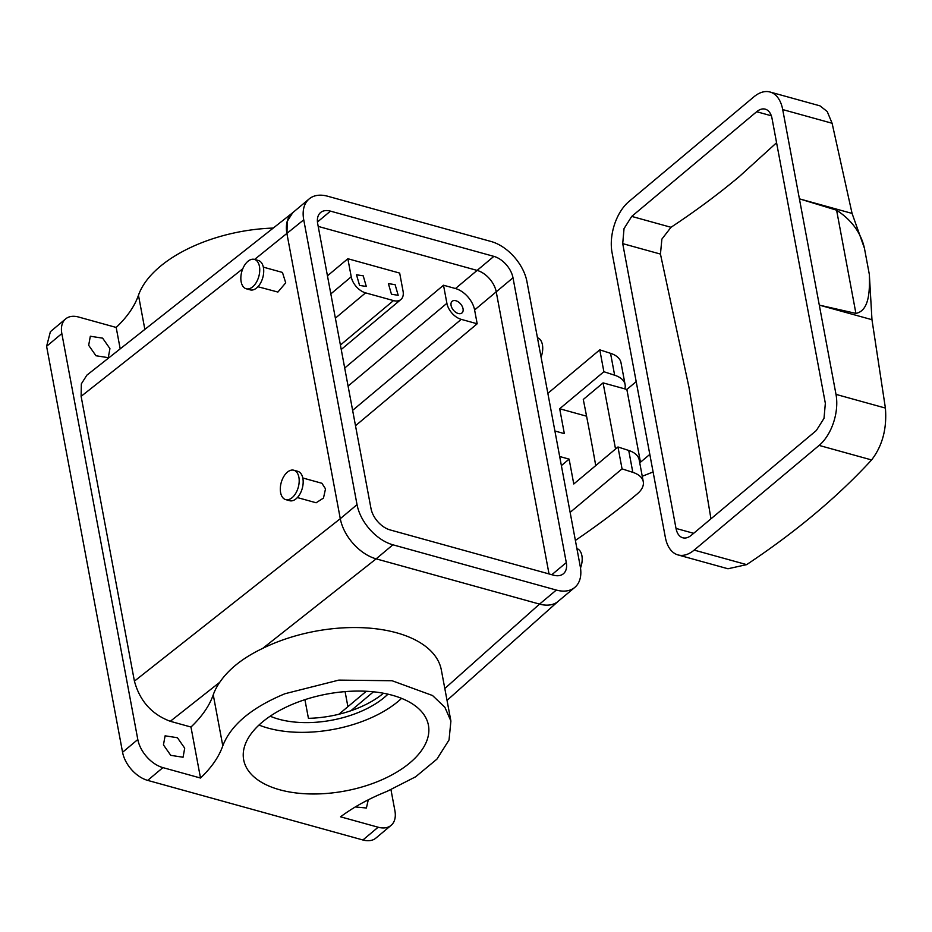 <?xml version="1.0" encoding="UTF-8"?>
<svg xmlns="http://www.w3.org/2000/svg" width="932" height="932" viewBox="0 0 932 932"><rect width="100%" height="100%" fill="white"/><g stroke="black" fill="none" stroke-linecap="round" stroke-linejoin="round"><path stroke-width="1.4" d="M401.575 698.371A93.981 49.314 -10.6 0 1 362.198 721.461A93.981 49.314 -10.6 0 1 258.98 725.049M387.945 694.165A76.203 39.983 -10.6 0 1 355.069 713.784A76.203 39.983 -10.6 0 1 270.175 716.207M373.732 783.09A93.981 49.314 -10.6 0 1 243.671 759.813A93.981 49.314 -10.6 0 1 298.368 701.959A93.981 49.314 -10.6 0 1 428.429 725.247A93.981 49.314 -10.6 0 1 373.732 783.09M383.46 693.233A76.203 39.983 -10.6 0 1 354.277 709.532A76.203 39.983 -10.6 0 1 308.434 718.327L304.915 699.676M390.974 789.742L394.9 810.7A26.667 16.601 -130 0 1 391.102 825.356A26.667 16.601 -130 0 1 378.147 827.22L340.553 816.816C353.729 806.996 369.247 798.503 387.118 791.326L415.637 776.787L436.922 759.137L449.038 739.973L450.902 721.042L444.867 707.248L432.53 695.517L392.104 680.744L338.864 680.104L284.982 693.723C251.605 707.586 230.868 724.956 222.795 745.833C218.927 756.877 211.506 767.607 200.508 778.034L162.914 767.619A26.667 16.601 50 0 1 137.808 739.507L61.838 333.563A26.667 16.601 50 0 1 65.636 318.907A26.667 16.601 50 0 1 78.591 317.031L116.185 327.447L120.193 348.859M391.102 825.356L375.864 838.113A26.667 16.601 -130 0 1 362.909 839.988L147.675 780.387L162.914 767.619M450.902 721.042L441.349 670.026A116.838 61.302 169.4 0 0 275.429 642.719A116.838 61.302 169.4 0 0 262.754 648.346L376.155 558.851L539.558 604.099A38.096 23.719 50 0 0 558.058 601.42L574.823 587.381A38.096 23.719 50 0 0 580.252 566.458L526.953 281.65A38.096 23.719 50 0 0 491.082 241.493L327.668 196.233A38.096 23.719 50 0 0 309.168 198.912A38.096 23.719 50 0 0 303.739 219.835L357.038 504.643A38.096 23.719 50 0 0 392.896 544.801L556.322 590.061A38.096 23.719 50 0 0 574.823 587.381M242.774 268.765L81.119 396.333L134.418 681.141C139.823 701.004 151.788 714.39 170.3 721.298L219.766 682.271C228.794 669.025 243.136 657.712 262.754 648.346M219.766 682.271A116.838 61.302 169.4 0 0 213.253 694.818L222.795 745.833M170.3 721.298L190.967 727.03A152.405 79.966 169.4 0 0 213.253 694.818M190.967 727.03L200.508 778.034M81.119 396.333L81.34 383.868L86.886 375.142L292.438 212.927M95.973 355.756L88.668 345.306L90.334 336.242L102.636 338.153L109.929 348.603L108.275 357.667L95.973 355.756M170.742 755.339L163.45 744.889L165.104 735.826L177.418 737.725L184.711 748.175L183.056 757.238L170.742 755.339M65.636 318.907L50.398 331.675L46.6 346.32L122.57 752.275A26.667 16.601 50 0 0 147.675 780.387M368.28 799.807L366.404 808.009L355.29 806.961M345.085 691.626L347.904 706.689M134.418 681.141L340.285 518.693L286.974 233.885L287.196 221.42L292.741 212.694M309.168 198.912L292.403 212.962A38.096 23.719 50 0 0 286.974 233.885L340.285 518.693A38.096 23.719 50 0 0 376.144 558.851L376.155 558.851M570.128 512.367L622.052 468.866L617.963 446.976L573.774 483.988L569.114 459.127L559.666 456.505M547.853 393.351L599.777 349.838L603.878 371.728L559.689 408.752L586.577 416.196M559.689 408.752L564.338 433.625L554.901 431.003M512.996 277.783L474.598 309.96L477.184 323.777L461.235 319.361A15.238 9.483 -130 0 1 446.894 303.296L443.515 285.227L455.468 288.536L477.114 270.408A20.318 12.652 50 0 1 496.232 291.832L549.03 573.937L496.232 291.832A20.318 12.652 50 0 0 477.114 270.408L318.196 226.406L477.114 270.408L493.867 256.37L330.452 211.121A20.318 12.652 50 0 0 320.585 212.543A20.318 12.652 50 0 0 317.695 223.703L370.994 508.511A20.318 12.652 50 0 0 390.112 529.924L553.538 575.184A20.318 12.652 50 0 0 563.406 573.751A20.318 12.652 50 0 0 566.295 562.59L512.996 277.783A20.318 12.652 50 0 0 493.867 256.37M116.185 327.447A152.405 79.966 169.4 0 0 138.472 295.246L144.856 329.392M273.251 228.072A116.838 61.302 169.4 0 0 200.66 243.136A116.838 61.302 169.4 0 0 138.472 295.246M297.378 497.572L316.123 502.767L323.474 498.072L325.513 488.869L321.913 483.277L302.807 477.988M263.348 267.146L282.454 272.435L285.716 282.839L277.899 292.054L257.919 286.73M477.184 323.777L355.5 425.726M443.515 285.227L344.7 368.024M347.857 258.735L351.236 276.804A15.238 9.483 -130 0 0 365.577 292.869L393.479 300.593A15.238 9.483 -130 0 0 400.888 299.522A15.238 9.483 -130 0 0 403.055 291.157L399.677 273.088L347.857 258.735L327.447 275.837M569.114 459.127L561.379 465.616M617.963 446.976L628.727 450.459A30.476 15.995 -10.6 0 1 639.177 459.802L643.266 481.693A30.476 15.995 169.4 0 0 632.816 472.349L622.052 468.866M575.37 540.432A762.003 399.805 169.4 0 0 637.208 493.937A30.476 15.995 169.4 0 0 643.266 481.693M624.813 388.889A30.476 15.995 169.4 0 0 625.092 384.555A30.476 15.995 169.4 0 0 614.642 375.212L603.878 371.728M474.598 309.96A20.318 12.652 50 0 0 455.468 288.536M599.777 349.838L610.542 353.321L614.642 375.212M625.092 384.555L620.992 362.665A30.476 15.995 169.4 0 0 610.542 353.321M455.235 311.917A7.619 4.742 50 0 0 461.957 312.954A7.619 4.742 50 0 0 458.882 302.317A7.619 4.742 50 0 0 452.171 301.281A7.619 4.742 50 0 0 455.235 311.917M359.577 285.425L356.502 274.789L363.224 275.825L366.299 286.462L359.577 285.425M395.11 284.656L398.185 295.293L391.463 294.256L388.388 283.619L395.11 284.656M285.681 499.61L289.666 500.705A15.238 8.854 -74.5 0 0 300.209 493.541A15.238 8.854 -74.5 0 0 297.809 471.336L293.813 470.229A15.238 8.854 -74.5 0 0 283.27 477.405A15.238 8.854 -74.5 0 0 285.681 499.61A15.238 8.854 -74.5 0 0 296.225 492.434A15.238 8.854 -74.5 0 0 293.813 470.229M246.223 288.769L250.207 289.864A15.238 8.854 -74.5 0 0 251.99 290.05A15.238 8.854 -74.5 0 0 263.173 276.058A15.238 8.854 -74.5 0 0 258.35 260.494L254.354 259.387A15.238 8.854 105.5 0 1 259.189 274.963A15.238 8.854 105.5 0 1 248.005 288.943A15.238 8.854 105.5 0 1 246.223 288.769A15.238 8.854 105.5 0 1 241.4 273.192A15.238 8.854 105.5 0 1 252.584 259.213A15.238 8.854 105.5 0 1 254.354 259.387M649.825 454.397L640.47 462.225L626.852 389.448L603.086 382.877L583.281 399.467A2967.255 1847.154 -130 0 1 595.734 465.592M639.585 461.981L640.47 462.225M653.111 471.953L642.253 476.275M636.207 381.619L626.852 389.448M580.496 567.996A15.238 8.854 -74.5 0 0 576.908 548.622M537.449 337.78A15.238 8.854 105.5 0 1 541.061 357.096M603.086 382.877L615.539 449.003M770.018 92.012A38.096 22.123 105.5 0 0 753.883 96.846L628.937 201.533A38.096 22.123 105.5 0 0 612.044 252.56L665.343 537.368A38.096 22.123 105.5 0 0 678.042 554.936L727.974 568.765L746.649 564.629A749.806 393.409 -10.6 0 0 814.824 513.87A749.806 393.409 -10.6 0 0 871.595 459.942C882.441 445.834 887.043 428.545 885.4 408.065L871.968 319.699L869.346 274.509L864.418 248.168L852.069 213.428L832.101 123.257L827.22 111.525L819.95 105.84L770.018 92.012A38.096 22.123 105.5 0 1 782.705 109.58L832.101 123.257M864.418 248.168C860.923 232.72 851.65 220.057 836.598 210.189L855.914 313.397L819.298 305.113L836.004 394.387A38.096 22.123 105.5 0 1 819.112 445.414L694.165 550.101A38.096 22.123 105.5 0 1 678.042 554.936M871.968 319.699L819.298 305.113L782.705 109.58M676.015 528.432L622.716 243.625L624.032 228.608L631.721 216.41L756.668 111.724C760.023 108.986 763.215 108.24 766.221 109.487C769.18 110.873 771.114 113.89 772.046 118.515L825.344 403.323L824.016 418.34L816.327 430.537L691.381 535.224C688.026 537.95 684.845 538.696 681.84 537.461C678.88 536.063 676.935 533.057 676.015 528.432L693.664 533.314M682.783 537.799L681.84 537.461M765.277 109.149L766.221 109.487M836.598 210.189L799.411 198.842L852.069 213.428M631.721 216.41L671.005 227.292L661.883 239.093L660.45 254.075L688.981 387.339L710.953 518.821M671.005 227.292C695.61 211.005 718.386 194.101 739.321 176.556L776.577 142.736M855.914 313.397C870.208 310.624 869.661 287.941 869.346 274.521M392.896 544.801L376.144 558.851L539.558 604.099L556.322 590.061M378.147 827.22L362.909 839.988M122.57 752.275L137.808 739.507M373.476 691.812L350.875 710.743M444.809 688.515L539.535 604.099M46.6 346.32L61.838 333.563M303.739 219.835L254.576 259.457M461.235 319.361L352.622 410.36M446.894 303.296L348.079 386.081M393.479 300.593L340.401 345.061M365.577 292.869L335.369 318.173M351.236 276.804L330.825 293.906M628.727 450.459L632.816 472.349M694.165 550.101L746.649 564.629M819.112 445.414L871.595 459.942M836.004 394.387L885.4 408.065M622.716 243.625L660.45 254.075M771.323 115.778L756.668 111.724M330.452 211.121L317.451 222.014M551.837 574.706L566.295 562.59M340.285 518.693L357.038 504.643M447.034 700.375L558.105 601.385M366.299 691.264L338.864 714.262M400.888 299.522L341.228 349.5"/></g></svg>
